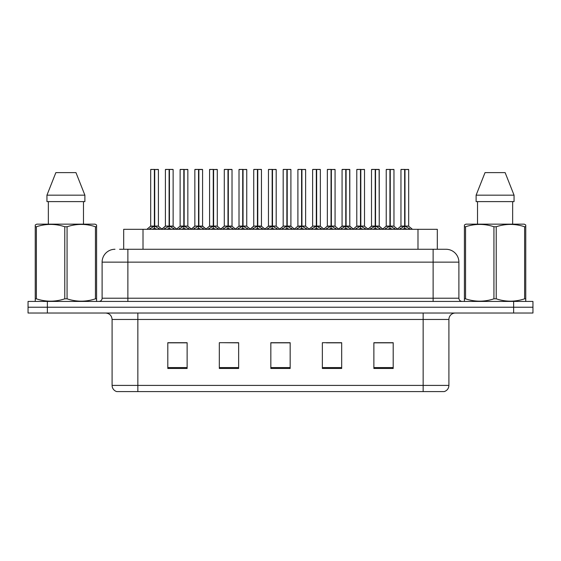 <?xml version="1.0" encoding="UTF-8"?>
<svg xmlns="http://www.w3.org/2000/svg" width="561" height="561" viewBox="0 0 561 561"><rect width="100%" height="100%" fill="white"/><g stroke="black" fill="none" stroke-linecap="round" stroke-linejoin="round"><path stroke-width="0.84" d="M123.693 249.266L123.693 229.302L437.307 229.302L437.307 249.266M448.905 385.407C448.73 388.493 447.18 390.554 444.27 391.592L423.148 391.592L423.148 385.407L448.905 385.407L448.905 319.461A6.437 6.437 0 0 1 455.35 313.024M112.095 385.407L137.852 385.407L137.852 391.592L423.148 391.592L116.73 391.592A6.437 6.437 0 0 1 112.095 385.407L112.095 319.461C111.709 315.548 109.563 313.403 105.65 313.024M47.369 301.432L532.95 301.432L532.95 307.225L28.05 307.225L28.05 313.024L47.369 313.024L47.369 307.225L28.05 307.225L28.05 301.432L47.369 301.432L47.369 307.225L532.95 307.225L532.95 313.024L47.369 313.024M393.198 368.472L393.198 342.708L373.878 342.708L373.878 368.472L393.198 368.472M341.677 368.472L341.677 342.708L322.358 342.708L322.358 368.472L341.677 368.472M187.122 368.472L187.122 342.708L167.802 342.708L167.802 368.472L187.122 368.472M238.642 368.472L238.642 342.708L219.323 342.708L219.323 368.472L238.642 368.472M290.163 368.472L290.163 342.708L270.837 342.708L270.837 368.472L290.163 368.472M385.267 342.841L380.204 342.708M238.046 342.841L232.983 342.708M223.327 342.708L238.642 342.841M179.162 342.841L174.099 342.841M341.102 342.841L336.039 342.841M326.376 342.841L341.677 342.841M282.211 342.708L277.148 342.841M290.163 342.841L270.837 342.841M187.122 342.841L167.802 342.841M393.198 342.841L373.878 342.841M119.858 249.266L445.813 249.266M119.57 249.266L127.873 249.266L127.873 262.148L102.109 262.148L102.109 298.214A3.219 3.219 0 0 1 98.89 301.432M114.991 249.266A12.882 12.882 0 0 0 102.109 262.148M446.009 249.266A12.882 12.882 0 0 1 458.891 262.148L458.891 298.214C459.08 300.163 460.153 301.236 462.11 301.432M163.805 229.302L169.099 226.132L169.099 228.383L169.212 225.438L169.436 226.132L174.73 229.302M169.106 169.408L165.404 169.541L169.106 169.408L165.404 169.541L165.404 226.083L169.099 226.132M173.005 169.408L169.429 169.408L173.132 169.541L173.132 226.083L169.436 226.083L173.251 226.335L169.857 226.335M169.099 169.541L169.099 226.083L165.404 226.083L161.624 229.302M169.429 169.408L169.436 226.132M165.53 169.408L170.558 169.408M169.268 226.083L169.212 169.408M171.687 229.302L169.436 228.383M169.099 228.383L166.848 229.302M169.436 169.541L169.436 226.083M149.086 229.302L154.38 226.132L154.38 228.383L154.492 225.438L154.717 226.132L160.004 229.302M150.685 169.541L154.38 169.408L150.685 169.541L150.685 226.083L154.38 226.132M158.412 169.541L154.717 169.541L154.717 226.083L158.412 226.083L158.412 169.541L150.811 169.408M154.717 169.541L158.279 169.408M154.38 169.541L154.38 226.083L150.685 226.083L146.905 229.302M154.71 169.408L154.717 226.132M154.548 226.083L158.405 226.083L155.138 226.335M156.968 229.302L154.717 228.383M154.38 228.383L152.122 229.302M154.38 169.408L154.38 226.083M154.492 169.408L153.258 169.408M96.183 301.432L96.59 301.201L96.59 298.831L95.447 298.831L95.447 226.749C86.022 223.636 76.562 223.636 67.061 226.749L64.774 226.749C55.357 223.636 45.89 223.636 36.388 226.749L35.245 226.749L35.245 224.982L36.738 224.148L35.245 224.982L35.245 299.637M67.061 226.749L67.061 298.831C76.478 301.944 85.945 301.944 95.447 298.831M67.061 298.831L64.774 298.831L64.774 226.749M36.388 226.749L36.388 298.831C45.813 301.944 55.273 301.944 64.774 298.831M36.388 298.831L35.245 298.831L35.245 301.201L35.652 301.432M96.59 233.811L96.59 224.982L95.097 224.148L96.59 224.982L96.59 226.749L95.447 226.749M95.097 224.148L36.738 224.148M75.973 172.627L84.886 195.172L75.973 172.627L55.862 172.627L46.949 195.172L46.949 201.609L84.886 201.609L84.886 195.172L46.949 195.172L55.862 172.627M48.351 201.609L48.351 224.148M83.484 224.148L83.484 201.609L83.484 224.148M96.59 226.749L96.59 299.637M525.348 301.432L525.755 301.201L525.755 298.831L524.612 298.831L524.612 226.749C515.187 223.636 505.727 223.636 496.226 226.749L493.939 226.749C484.522 223.636 475.055 223.636 465.553 226.749L464.41 226.749L464.41 224.982L465.903 224.148L464.41 224.982L464.41 299.637M496.226 226.749L496.226 298.831C505.643 301.944 515.11 301.944 524.612 298.831M496.226 298.831L493.939 298.831L493.939 226.749M465.553 226.749L465.553 298.831C474.978 301.944 484.438 301.944 493.939 298.831M465.553 298.831L464.41 298.831L464.41 301.201L464.817 301.432M525.755 233.811L525.755 224.982L524.262 224.148L525.755 224.982L525.755 226.749L524.612 226.749M524.262 224.148L465.903 224.148M505.138 172.627L514.051 195.172L505.138 172.627L485.027 172.627L476.114 195.172L476.114 201.609L514.051 201.609L514.051 195.172L476.114 195.172L485.027 172.627M477.516 201.609L477.516 224.148M512.649 224.148L512.649 201.609L512.649 224.148M525.755 226.749L525.755 299.637M193.25 229.302L198.545 226.132L198.545 228.383L198.657 225.438L198.882 226.132L204.176 229.302M198.552 169.408L194.849 169.541L198.552 169.408L194.849 169.541L194.849 226.083L198.545 226.132M202.444 169.408L199.996 169.408L202.577 169.541L202.577 226.083L198.882 226.083L198.875 169.408L202.577 169.541L198.882 169.541M198.545 169.541L198.545 226.083L194.849 226.083L194.849 169.541M198.875 169.408L198.882 226.132M194.976 169.408L199.996 169.408M198.713 226.083L198.657 169.408M201.133 229.302L198.882 228.383M198.545 228.383L196.287 229.302M222.696 229.302L227.983 226.132L227.983 228.383L228.103 225.438M228.327 169.541L232.023 169.541L228.327 169.541L228.327 226.132L233.614 229.302M227.99 169.408L224.288 169.541L227.99 169.408L224.288 169.541L224.288 226.083L227.983 226.132M231.889 169.408L229.442 169.408L232.023 169.541L232.023 226.083L228.327 226.083L232.135 226.335L228.748 226.335M227.983 169.541L227.983 226.083L224.295 226.083L224.288 169.541M228.32 169.408L228.327 226.083M224.421 169.408L229.442 169.408M228.096 169.408L228.327 226.132M228.159 226.083L228.096 225.438M230.578 229.302L228.327 228.383M227.983 228.383L225.732 229.302M252.134 229.302L257.429 226.132L257.429 228.383L257.541 225.438L257.765 226.132L263.06 229.302M257.436 169.408L253.733 169.541L257.436 169.408L253.733 169.541L253.733 226.083L257.429 226.132M261.335 169.408L257.765 169.408L261.461 169.541L261.461 226.083L257.765 226.083L261.58 226.335L258.193 226.335M257.429 169.541L257.429 226.083L253.74 226.083L253.733 169.541M257.765 169.408L257.765 226.132M253.867 169.408L258.887 169.408M257.597 226.083L257.541 169.408M260.024 229.302L257.765 228.383M257.429 228.383L255.178 229.302M257.765 169.541L257.765 226.083M281.58 229.302L286.874 226.132L286.874 228.383L286.987 225.438L287.211 226.132L292.505 229.302M286.881 169.408L283.179 169.541L286.881 169.408L283.179 169.541L283.179 226.083L286.874 226.132M290.78 169.408L287.204 169.408L290.907 169.541L290.907 226.083L287.211 226.083L291.026 226.335L287.639 226.335M286.874 169.541L286.874 226.083L283.179 226.083L283.179 169.541M287.204 169.408L287.211 226.132M283.305 169.408L288.333 169.408M287.043 226.083L286.987 169.408M289.462 229.302L287.211 228.383M286.874 228.383L284.623 229.302M287.211 169.541L287.211 226.083M178.524 229.302L183.819 226.132L183.819 228.383L183.931 225.438L184.155 226.132L189.45 229.302M180.123 169.541L183.826 169.408L180.123 169.541L180.123 226.083L183.819 226.132M187.851 169.541L184.155 169.541L184.155 226.083L187.851 226.083L187.851 169.541L180.256 169.408M184.155 169.541L187.725 169.408M183.819 169.541L183.819 226.083L180.13 226.083L176.631 229.07L173.251 226.335L176.911 229.302M184.155 169.408L184.155 226.132M183.987 226.083L187.851 226.083L184.583 226.335M186.413 229.302L184.155 228.383M183.819 228.383L181.568 229.302M183.826 169.408L183.819 226.083M183.931 169.408L182.704 169.408M207.97 229.302L213.264 226.132L213.264 228.383L213.376 225.438L213.601 226.132L218.895 229.302M209.569 169.541L213.271 169.408L209.569 169.541L209.569 226.083L213.264 226.132M217.296 169.541L213.601 169.541L213.601 226.083L217.296 226.083L217.296 169.541L209.695 169.408M213.601 169.541L217.17 169.408M213.264 169.541L213.264 226.083L209.569 226.083L206.069 229.07L202.696 226.335L199.302 226.335M213.594 169.408L213.601 226.132M213.432 226.083L217.296 226.083L214.029 226.335M215.859 229.302L213.601 228.383M213.264 228.383L211.013 229.302M213.271 169.408L213.264 226.083M213.376 169.408L212.142 169.408M237.415 229.302L242.71 226.132L242.71 228.383L242.822 225.438L243.046 226.132L248.341 229.302M239.014 169.541L242.717 169.408L239.014 169.541L239.014 226.083L242.71 226.132M246.742 169.541L243.046 169.541L243.046 226.083L246.742 226.083L246.742 169.541L239.14 169.408M243.046 169.541L246.616 169.408M242.71 169.541L242.71 226.083L239.014 226.083L235.515 229.07L232.135 226.335L235.802 229.302M243.039 169.408L243.046 226.132M242.878 226.083L246.742 226.083L243.467 226.335M245.297 229.302L243.046 228.383M242.71 228.383L240.459 229.302M242.717 169.408L242.71 226.083M242.822 169.408L241.588 169.408M266.861 229.302L272.155 226.132L272.155 228.383L272.267 225.438L272.492 226.132L277.786 229.302M268.46 169.541L272.155 169.408L268.46 169.541L268.46 226.083L272.155 226.132M276.187 169.541L272.492 169.541L272.492 226.083L276.187 226.083L276.187 169.541L268.586 169.408M272.492 169.541L276.054 169.408M272.155 169.541L272.155 226.083L268.46 226.083L264.96 229.07L261.58 226.335L265.241 229.302M272.485 169.408L272.492 226.132M272.323 226.083L276.18 226.083L272.912 226.335M274.743 229.302L272.492 228.383M272.155 228.383L269.897 229.302M272.155 169.408L272.155 226.083M272.267 169.408L271.033 169.408M311.025 229.302L316.32 226.132L316.32 228.383L316.432 225.438L316.656 226.132L321.951 229.302M316.327 169.408L312.624 169.541L316.327 169.408L312.624 169.541L312.624 226.083L316.32 226.132M320.219 169.408L316.649 169.408L320.352 169.541L320.352 226.083L316.656 226.083L320.471 226.335L317.077 226.335M316.32 169.541L316.32 226.083L312.624 226.083L312.624 169.541M316.649 169.408L316.656 226.132M312.75 169.408L317.778 169.408M316.488 226.083L316.432 169.408M318.907 229.302L316.656 228.383M316.32 228.383L314.062 229.302M316.656 169.541L316.656 226.083M340.471 229.302L345.765 226.132L345.765 228.383L345.878 225.438L346.102 226.132L351.389 229.302M345.765 169.408L342.07 169.541L345.765 169.408L342.07 169.541L342.07 226.083L345.765 226.132M349.664 169.408L347.217 169.408L349.798 169.541L349.798 226.083L346.102 226.083L349.798 226.083L349.664 169.408L346.095 169.408L346.102 226.083M345.765 169.541L345.765 226.083L342.07 226.083L338.29 229.302M346.095 169.408L346.102 226.132M342.196 169.408L347.217 169.408M345.934 226.083L345.878 169.408M348.353 229.302L346.102 228.383M345.765 228.383L343.507 229.302M369.916 229.302L375.204 226.132L375.204 228.383L375.316 225.438L375.54 226.132L380.835 229.302M375.211 169.408L371.508 169.541L375.211 169.408L371.508 169.541L371.508 226.083L375.204 226.132M379.11 169.408L376.662 169.408L379.236 169.541L379.236 226.083L375.54 226.083L379.236 226.083L379.11 169.408L375.54 169.408L375.54 226.083M375.204 169.541L375.204 226.083L371.515 226.083L367.728 229.302M375.54 169.408L375.54 226.132M371.641 169.408L376.662 169.408M375.372 226.083L375.316 169.408M377.798 229.302L375.54 228.383M375.204 228.383L372.953 229.302M399.355 229.302L404.649 226.132L404.649 228.383L404.762 225.438L404.986 226.132L410.28 229.302M400.954 169.541L404.656 169.408L400.954 169.541L400.954 226.083L404.649 226.132M408.681 169.541L404.986 169.541L404.986 226.083L408.681 226.083L408.681 169.541L401.087 169.408M404.986 169.541L408.555 169.408M404.649 169.541L404.649 226.083L400.954 226.083L397.174 229.302M404.979 169.408L404.986 226.132M404.818 226.083L404.762 169.408L403.527 169.408M407.244 229.302L404.986 228.383M404.649 228.383L402.398 229.302M296.306 229.302L301.594 226.132L301.594 228.383L301.706 225.438L301.93 226.132L307.225 229.302M297.898 169.541L301.601 169.408L297.898 169.541L297.898 226.083L301.594 226.132M305.626 169.541L301.93 169.541L301.93 226.083L305.626 226.083L305.626 169.541L298.031 169.408M301.93 169.541L305.5 169.408M301.594 169.541L301.594 226.083L297.905 226.083L294.406 229.07L291.026 226.335L294.686 229.302M301.93 169.408L301.93 226.132M301.762 226.083L305.626 226.083L302.358 226.335M304.188 229.302L301.93 228.383M301.594 228.383L299.343 229.302M301.601 169.408L301.594 226.083M301.706 169.408L300.479 169.408M325.745 229.302L331.039 226.132L331.039 228.383L331.151 225.438L331.376 226.132L336.67 229.302M327.344 169.541L331.046 169.408L327.344 169.541L327.344 226.083L331.039 226.132M335.071 169.541L331.376 169.541L331.376 226.083L335.071 226.083L335.071 169.541L327.477 169.408M331.376 169.541L334.945 169.408M331.039 169.541L331.039 226.083L327.344 226.083L323.851 229.07L320.471 226.335L324.132 229.302M331.369 169.408L331.376 226.132M331.207 226.083L335.071 226.083L331.803 226.335M333.634 229.302L331.376 228.383M331.039 228.383L328.788 229.302M331.046 169.408L331.039 226.083M331.151 169.408L329.924 169.408M355.19 229.302L360.485 226.132L360.485 228.383L360.597 225.438L360.821 226.132L366.116 229.302M356.789 169.541L360.492 169.408L356.789 169.541L356.789 226.083L360.485 226.132M364.517 169.541L360.821 169.541L360.821 226.083L364.517 226.083L364.517 169.541L356.915 169.408M360.821 169.541L364.391 169.408M360.485 169.541L360.485 226.083L356.789 226.083L353.29 229.07L349.91 226.335L346.523 226.335M360.814 169.408L360.821 226.132M360.653 226.083L364.517 226.083L361.249 226.335M363.072 229.302L360.821 228.383M360.485 228.383L358.234 229.302M360.492 169.408L360.485 226.083M360.597 169.408L359.363 169.408M384.636 229.302L389.93 226.132L389.93 228.383L390.042 225.438L390.267 226.132L395.561 229.302M386.234 169.541L389.937 169.408L386.234 169.541L386.234 226.083L389.93 226.132M393.962 169.541L390.267 169.541L390.267 226.083L393.962 226.083L393.962 169.541L386.361 169.408M390.267 169.541L393.829 169.408M389.93 169.541L389.93 226.083L386.234 226.083L382.735 229.07L379.355 226.335L375.968 226.335M390.26 169.408L390.267 226.132M390.098 226.083L393.962 226.083L390.687 226.335M392.518 229.302L390.267 228.383M389.93 228.383L387.672 229.302M389.937 169.408L389.93 226.083M390.042 169.408L388.808 169.408M404.986 226.083L408.681 226.083L405.414 226.335M143.013 249.266L143.013 229.302M417.987 249.266L417.987 229.302M423.148 313.024L423.148 319.461L112.095 319.461M448.905 319.461L423.148 319.461L423.148 385.407L137.852 385.407L137.852 313.024M513.631 313.024L513.631 301.432M290.163 367.574L270.837 367.574M238.642 367.574L219.323 367.574M187.122 367.574L167.802 367.574M341.677 367.574L322.358 367.574M393.198 367.574L373.878 367.574M127.873 301.432L127.873 298.214L458.891 298.214M102.109 298.214L127.873 298.214L127.873 262.148L433.127 262.148L433.127 301.432M458.891 262.148L433.127 262.148L433.127 249.266M168.672 226.335L165.404 226.083M173.658 228.264L173.658 229.302M174.331 228.853L174.331 229.302M164.205 228.853L164.205 229.302M164.878 228.264L164.878 229.302M153.952 226.335L150.565 226.335M158.931 228.264L158.931 229.302M159.612 228.853L159.612 229.302M149.478 228.853L149.478 229.302M150.159 228.264L150.159 229.302M198.117 226.335L194.849 226.083L191.07 229.302M206.357 229.302L202.57 226.083L198.882 226.083M203.103 228.264L203.103 229.302M203.776 228.853L203.776 229.302M193.643 228.853L193.643 229.302M194.323 228.264L194.323 229.302M227.563 226.335L224.295 226.083L220.508 229.302M232.542 228.264L232.542 229.302M233.222 228.853L233.222 229.302M223.089 228.853L223.089 229.302M223.769 228.264L223.769 229.302M257.008 226.335L253.74 226.083L249.954 229.302M261.987 228.264L261.987 229.302M262.667 228.853L262.667 229.302M252.534 228.853L252.534 229.302M253.207 228.264L253.207 229.302M286.454 226.335L283.179 226.083M291.432 228.264L291.432 229.302M292.106 228.853L292.106 229.302M281.98 228.853L281.98 229.302M282.653 228.264L282.653 229.302M183.398 226.335L180.011 226.335M188.377 228.264L188.377 229.302M189.057 228.853L189.057 229.302M178.924 228.853L178.924 229.302M179.597 228.264L179.597 229.302M212.843 226.335L209.449 226.335M217.822 228.264L217.822 229.302M218.502 228.853L218.502 229.302M208.369 228.853L208.369 229.302M209.043 228.264L209.043 229.302M242.282 226.335L238.895 226.335M247.268 228.264L247.268 229.302M247.941 228.853L247.941 229.302M237.815 228.853L237.815 229.302M238.488 228.264L238.488 229.302M271.727 226.335L268.34 226.335M276.713 228.264L276.713 229.302M277.386 228.853L277.386 229.302M267.253 228.853L267.253 229.302M267.934 228.264L267.934 229.302M315.892 226.335L312.624 226.083M320.878 228.264L320.878 229.302M321.551 228.853L321.551 229.302M311.418 228.853L311.418 229.302M312.098 228.264L312.098 229.302M345.338 226.335L341.951 226.335L338.571 229.07L335.19 226.335M349.798 169.541L346.102 169.541M350.323 228.264L350.323 229.302M350.997 228.853L350.997 229.302M340.864 228.853L340.864 229.302M341.544 228.264L341.544 229.302M374.783 226.335L371.396 226.335L368.016 229.07L364.636 226.335M379.236 169.541L375.54 169.541M379.762 228.264L379.762 229.302M380.442 228.853L380.442 229.302M370.309 228.853L370.309 229.302M370.982 228.264L370.982 229.302M404.229 226.335L400.835 226.335M409.207 228.264L409.207 229.302M409.888 228.853L409.888 229.302M399.755 228.853L399.755 229.302M400.428 228.264L400.428 229.302M301.173 226.335L297.786 226.335M306.152 228.264L306.152 229.302M306.832 228.853L306.832 229.302M296.699 228.853L296.699 229.302M297.379 228.264L297.379 229.302M330.618 226.335L327.224 226.335M335.597 228.264L335.597 229.302M336.277 228.853L336.277 229.302M326.144 228.853L326.144 229.302M326.818 228.264L326.818 229.302M360.057 226.335L356.67 226.335M365.043 228.264L365.043 229.302M365.716 228.853L365.716 229.302M355.59 228.853L355.59 229.302M356.263 228.264L356.263 229.302M389.502 226.335L386.115 226.335M394.488 228.264L394.488 229.302M395.161 228.853L395.161 229.302M385.028 228.853L385.028 229.302M385.709 228.264L385.709 229.302M158.525 226.335L161.905 229.07L165.285 226.335M276.3 226.335L279.68 229.07L283.06 226.335L279.399 229.302M194.73 226.335L191.35 229.07L187.97 226.335M224.176 226.335L220.796 229.07L217.416 226.335M253.621 226.335L250.241 229.07L246.861 226.335M305.745 226.335L309.125 229.07L312.505 226.335L308.845 229.302M353.577 229.302L349.791 226.083M383.016 229.302L379.236 226.083M408.801 226.335L412.461 229.302M394.081 226.335L397.454 229.07"/></g></svg>
